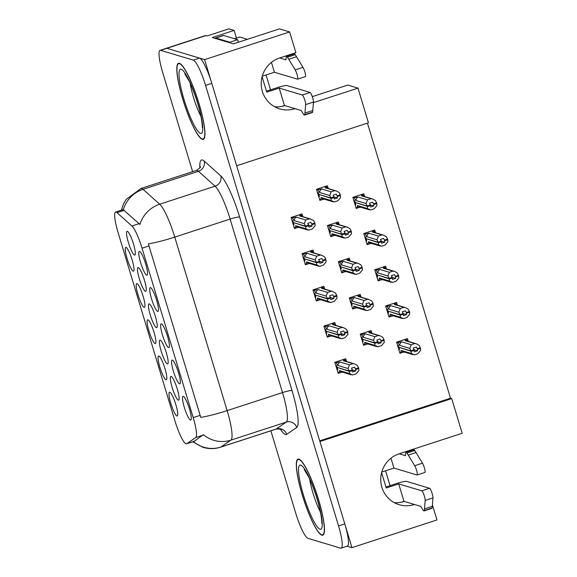 <?xml version="1.0" encoding="UTF-8"?>
<svg xmlns="http://www.w3.org/2000/svg" width="577" height="577" viewBox="0 0 577 577"><rect width="100%" height="100%" fill="white"/><g stroke="black" fill="none" stroke-linecap="round" stroke-linejoin="round"><path stroke-width="0.87" d="M313.419 102.641L357.971 88.122L368.451 122.814L236.664 165.75L204.619 59.619L166.89 48.309A24.999 4.428 -108 0 0 166.32 48.295L205.311 35.594A24.999 4.428 -108 0 1 205.881 35.608L207.078 35.962L228.91 28.85L234.132 30.415L212.3 37.527L233.433 43.866L279.441 28.879L289.618 31.93L295.886 52.68L279.665 57.96A26.665 26.052 106.7 0 0 262.362 91.433A26.665 26.052 106.7 0 0 279.657 108.851A26.665 26.052 106.7 0 0 294.97 108.649L284.793 105.598A26.665 26.052 -73.3 0 1 274.731 106.788M432.411 504.889L436.962 519.949L351.963 547.645L319.918 441.52L451.704 398.584L462.177 433.269L399.176 453.796A26.665 26.052 106.7 0 0 381.873 487.269A26.665 26.052 106.7 0 0 399.169 504.687A26.665 26.052 106.7 0 0 414.474 504.486L404.304 501.435A26.665 26.052 -73.3 0 1 394.242 502.625M178.322 400.164A12.499 2.214 -108 0 0 178.805 400.027A12.499 2.214 -108 0 0 176.865 387.686A12.499 2.214 -108 0 0 171.145 376.406A12.499 2.214 -108 0 0 171.109 376.399A12.499 2.214 -108 0 0 172.198 387.6A12.499 2.214 -108 0 0 178.322 400.164M133.215 271.154A12.499 2.214 -108 0 0 133.705 271.017A12.499 2.214 -108 0 0 131.765 258.669A12.499 2.214 -108 0 0 126.046 247.396A12.499 2.214 -108 0 0 126.01 247.382A12.499 2.214 -108 0 0 127.099 258.59A12.499 2.214 -108 0 0 133.215 271.154M144.149 307.361A12.499 2.214 -108 0 0 144.639 307.224A12.499 2.214 -108 0 0 142.692 294.883A12.499 2.214 -108 0 0 136.98 283.603A12.499 2.214 -108 0 0 136.944 283.595A12.499 2.214 -108 0 0 138.026 294.797A12.499 2.214 -108 0 0 144.149 307.361M166.017 379.781A12.499 2.214 -108 0 0 166.508 379.644A12.499 2.214 -108 0 0 164.56 367.297A12.499 2.214 -108 0 0 158.841 356.023A12.499 2.214 -108 0 0 158.805 356.009A12.499 2.214 -108 0 0 159.894 367.217A12.499 2.214 -108 0 0 166.017 379.781M168.607 347.628A12.499 2.214 -108 0 0 169.097 347.484A12.499 2.214 -108 0 0 167.15 335.143A12.499 2.214 -108 0 0 161.43 323.863A12.499 2.214 -108 0 0 161.394 323.856A12.499 2.214 -108 0 0 162.483 335.064A12.499 2.214 -108 0 0 168.607 347.628M167.366 363.892A12.499 2.214 -108 0 0 167.857 363.755A12.499 2.214 -108 0 0 165.909 351.415A12.499 2.214 -108 0 0 160.197 340.134A12.499 2.214 -108 0 0 160.161 340.127A12.499 2.214 -108 0 0 161.243 351.328A12.499 2.214 -108 0 0 167.366 363.892M190.468 420.042A12.499 2.214 -108 0 0 190.958 419.905A12.499 2.214 -108 0 0 189.011 407.564A12.499 2.214 -108 0 0 183.298 396.284A12.499 2.214 -108 0 0 183.262 396.276A12.499 2.214 -108 0 0 184.344 407.477A12.499 2.214 -108 0 0 190.468 420.042M145.462 291.349A12.499 2.214 -108 0 0 145.952 291.212A12.499 2.214 -108 0 0 144.012 278.864A12.499 2.214 -108 0 0 138.292 267.591A12.499 2.214 -108 0 0 138.256 267.577A12.499 2.214 -108 0 0 139.338 278.785A12.499 2.214 -108 0 0 145.462 291.349M156.417 327.621A12.499 2.214 -108 0 0 156.908 327.484A12.499 2.214 -108 0 0 154.961 315.136A12.499 2.214 -108 0 0 149.241 303.863A12.499 2.214 -108 0 0 149.205 303.848A12.499 2.214 -108 0 0 150.294 315.056A12.499 2.214 -108 0 0 156.417 327.621M157.672 311.414A12.499 2.214 -108 0 0 158.163 311.277A12.499 2.214 -108 0 0 156.216 298.936A12.499 2.214 -108 0 0 150.496 287.656A12.499 2.214 -108 0 0 150.46 287.649A12.499 2.214 -108 0 0 151.549 298.85A12.499 2.214 -108 0 0 157.672 311.414M155.083 343.575A12.499 2.214 -108 0 0 155.574 343.43A12.499 2.214 -108 0 0 153.626 331.09A12.499 2.214 -108 0 0 147.907 319.809A12.499 2.214 -108 0 0 147.871 319.802A12.499 2.214 -108 0 0 148.96 331.01A12.499 2.214 -108 0 0 155.083 343.575M146.738 275.207A12.499 2.214 -108 0 0 147.229 275.07A12.499 2.214 -108 0 0 145.281 262.723A12.499 2.214 -108 0 0 139.569 251.449A12.499 2.214 -108 0 0 139.533 251.435A12.499 2.214 -108 0 0 140.615 262.643A12.499 2.214 -108 0 0 146.738 275.207M179.534 383.835A12.499 2.214 -108 0 0 180.024 383.698A12.499 2.214 -108 0 0 178.084 371.35A12.499 2.214 -108 0 0 172.364 360.077A12.499 2.214 -108 0 0 172.328 360.07A12.499 2.214 -108 0 0 173.417 371.271A12.499 2.214 -108 0 0 179.534 383.835M134.513 255.077A12.499 2.214 -108 0 0 135.004 254.933A12.499 2.214 -108 0 0 133.056 242.592A12.499 2.214 -108 0 0 127.337 231.312A12.499 2.214 -108 0 0 127.301 231.305A12.499 2.214 -108 0 0 128.39 242.513A12.499 2.214 -108 0 0 134.513 255.077M176.944 415.988A12.499 2.214 -108 0 0 177.435 415.851A12.499 2.214 -108 0 0 175.495 403.511A12.499 2.214 -108 0 0 169.775 392.23A12.499 2.214 -108 0 0 169.739 392.223A12.499 2.214 -108 0 0 170.828 403.424A12.499 2.214 -108 0 0 176.944 415.988M186.061 443.807A22.503 3.981 -108 0 0 186.573 443.814A22.503 3.981 -108 0 0 186.76 443.72L195.762 437.525A22.503 3.981 -108 0 0 193.208 417.611L142.065 248.189A22.503 3.981 -108 0 0 131.895 225.989L116.994 212.632A22.503 3.981 -108 0 0 115.58 212.062A22.503 3.981 -108 0 0 117.939 232.069L174.99 421.037A22.503 3.981 -108 0 0 186.061 443.807M347.152 546.203L351.963 547.645M234.132 30.415L236.462 38.132M289.618 31.93L204.619 59.619M357.971 88.122L347.801 85.071L312.301 96.64M319.716 440.835L450.514 398.224L367.455 123.132M450.514 398.224L451.704 398.584M375.468 232.488L374.711 229.992L363.791 233.548L367.145 244.641L369.879 243.746M386.395 268.702L385.645 266.206L374.725 269.762L378.072 280.848L380.813 279.953M397.329 304.908L396.579 302.413L385.66 305.969L389.006 317.061L391.747 316.167M408.264 341.122L407.506 338.62L396.594 342.183L399.94 353.268L402.674 352.374M364.534 196.281L363.777 193.785L352.864 197.341L356.211 208.427L358.944 207.54M339.117 224.446L338.367 221.95L327.447 225.506L330.794 236.592L333.535 235.704M350.051 260.653L349.294 258.157L338.382 261.72L341.728 272.806L344.469 271.911M360.986 296.866L360.228 294.371L349.316 297.927L352.662 309.012L355.396 308.125M371.913 333.073L371.162 330.578L360.243 334.133L363.589 345.226L366.33 344.332M328.183 188.239L327.433 185.744L316.513 189.299L319.86 200.385L322.601 199.491M313.708 252.611L312.95 250.115L302.031 253.671L305.384 264.764L308.118 263.869M324.635 288.825L323.885 286.322L312.965 289.885L316.311 300.97L319.052 300.076M335.569 325.031L334.819 322.536L323.899 326.092L327.246 337.177L329.986 336.29M346.503 361.238L345.746 358.743L334.833 362.298L338.18 373.391L340.913 372.497M302.774 216.404L302.016 213.908L291.104 217.464L294.45 228.55L297.184 227.655M321.858 535.175A40.001 7.083 -108 0 0 322.774 535.189A40.001 7.083 -108 0 0 317.862 497.287A40.001 7.083 -108 0 0 298.908 459.141A40.001 7.083 -108 0 0 297.992 459.126A40.001 7.083 -108 0 0 302.903 497.028A40.001 7.083 -108 0 0 321.858 535.175M202.347 139.338A40.001 7.083 -108 0 0 203.263 139.353A40.001 7.083 -108 0 0 198.351 101.451A40.001 7.083 -108 0 0 179.397 63.304A40.001 7.083 -108 0 0 178.481 63.29A40.001 7.083 -108 0 0 183.392 101.191A40.001 7.083 -108 0 0 202.347 139.338M270.858 430.795L295.698 513.068A24.999 4.428 -108 0 0 307.995 538.363L340.603 548.143A24.999 4.428 -108 0 0 341.173 548.15L347.412 546.116A24.999 4.428 -108 0 0 344.786 523.88L211.795 83.384A24.999 4.428 -108 0 0 199.498 58.082L166.89 48.309A24.999 4.428 -108 0 0 166.32 48.295L160.081 50.329A24.999 4.428 -108 0 0 162.707 72.565L192.624 171.657M121.401 210.165L123.449 204.085L126.168 199.39L140.997 188.477A33.329 5.9 72 0 1 141.754 188.491A33.329 5.9 72 0 1 143.089 189.328A29.167 27.451 -48.1 0 0 123.276 209.732L139.93 224.46A29.167 27.451 -48.1 0 1 159.692 204.215A33.329 5.9 72 0 1 174.759 237.104A29.167 3.498 -16.8 0 1 148.368 243.869L200.76 417.387A29.167 3.498 163.2 0 0 227.143 410.622A33.329 5.9 72 0 1 230.923 440.128A29.167 28.662 -124.5 0 1 203.4 434.676L194.132 441.318L193.245 441.47M341.173 548.15A24.999 4.428 -108 0 0 338.548 525.914L205.556 85.41A24.999 4.428 -108 0 0 193.259 60.116L160.651 50.343A24.999 4.428 -108 0 0 160.081 50.329M308.681 225.189L305.558 226.206L304.274 223.66L305.745 219.988L309.33 218.827L299.773 215.957A5.669 5.532 -73.3 0 1 301.144 216.187L310.852 219.094L313.636 220.616L314.869 222.996L311.746 224.013L310.866 222.311L307.75 223.328L308.681 225.189M308.63 225.023L305.507 226.04M292.041 220.573L292.892 220.825L293.419 222.571L305.558 226.206M314.869 222.996L315.165 225.679L312.388 228.961L308.803 230.129L305.803 228.73L305.659 226.523L293.981 222.736M305.659 226.523L308.774 225.506L308.897 227.129L312.013 226.112L311.746 224.013M308.219 225.34L308.774 225.506M305.709 226.689L308.825 225.672M294.14 227.54L295.438 227.929L295.604 225.672L305.803 228.73M295.604 225.672A5.669 5.532 106.7 0 0 297.883 227.042L307.591 229.949M295.438 227.929L299.254 227.266M315.064 223.645L311.948 224.662M291.19 217.435L292.38 217.789L296.196 217.125A5.669 5.532 106.7 0 0 294.068 220.602L304.274 223.66M292.38 217.789L294.068 220.602M299.773 215.957L301.533 215.358L302.968 216.736M309.33 218.827L310.852 219.094M296.196 217.125L305.745 219.988M293.188 224.374L294.046 224.626L293.52 222.888M308.652 225.102L312.013 226.112M334.09 197.024L330.974 198.041L329.691 195.495L331.162 191.824L334.747 190.655L325.19 187.792A5.669 5.532 -73.3 0 1 326.553 188.015L336.261 190.929L339.045 192.451L340.279 194.831L337.163 195.841L336.283 194.146L333.16 195.163L334.09 197.024M334.04 196.858L330.924 197.875M317.451 192.401L318.309 192.66L318.836 194.406L330.974 198.041M340.279 194.831L340.574 197.514L337.805 200.796L334.22 201.964L331.22 200.565L331.068 198.358L319.391 194.572M331.068 198.358L334.191 197.341L334.307 198.964L337.43 197.947L337.163 195.841M333.636 197.175L334.191 197.341M331.119 198.524L334.242 197.507M319.557 199.375L320.855 199.765L321.014 197.507L331.22 200.565M321.014 197.507A5.669 5.532 106.7 0 0 323.3 198.877L333.008 201.784M320.855 199.765L324.663 199.101M340.48 195.48L337.357 196.49M316.607 189.27L317.797 189.624L321.605 188.96A5.669 5.532 106.7 0 0 319.485 192.437L329.691 195.495M317.797 189.624L319.485 192.437M325.19 187.792L326.943 187.193L328.385 188.564M334.747 190.655L336.261 190.929M321.605 188.96L331.162 191.824M318.598 196.209L319.456 196.461L318.93 194.723M334.069 196.937L337.43 197.947M370.441 205.073L367.318 206.09L366.034 203.544L355.829 200.479A5.669 5.532 -73.3 0 1 357.949 197.009L367.506 199.873L371.09 198.704L361.534 195.841A5.669 5.532 -73.3 0 1 362.904 196.065L372.612 198.971L375.396 200.493L376.63 202.873L373.507 203.89L372.627 202.188L369.511 203.205L370.441 205.073M370.391 204.907L367.268 205.924M353.802 200.45L354.653 200.702L355.18 202.448L367.318 206.09M367.47 206.573L370.585 205.556L370.658 207.006L373.773 205.989L373.701 204.539L376.824 203.522L376.925 205.563L374.148 208.838L370.564 210.006L367.563 208.607L367.419 206.4L355.735 202.614M367.419 206.4L370.585 205.556M369.98 205.217L370.535 205.39M355.901 207.417L357.199 207.807L357.358 205.549A5.669 5.532 106.7 0 0 359.644 206.919L369.352 209.826M357.199 207.807L361.014 207.143M357.358 205.549L367.563 208.607M373.701 204.539L373.507 203.89M376.824 203.522L376.63 202.873M364.729 196.613L363.286 195.242L361.224 194.615M361.534 195.841L363.286 195.242M371.09 198.704L372.612 198.971M366.034 203.544L367.506 199.873M355.829 200.479L354.141 197.666L357.949 197.009M354.141 197.666L352.951 197.312M354.949 204.251L355.807 204.503L355.281 202.765M373.773 205.989L370.412 204.986M319.615 261.403L316.492 262.42L315.208 259.874L316.679 256.202L320.264 255.034L310.707 252.171A5.669 5.532 -73.3 0 1 312.078 252.394L321.778 255.308L324.562 256.823L325.803 259.203L322.68 260.22L321.8 258.525L318.684 259.535L319.615 261.403M319.564 261.237L316.441 262.254M302.968 256.779L303.827 257.039L304.353 258.777L316.492 262.42M325.803 259.203L326.099 261.893L323.322 265.175L319.737 266.336L316.737 264.944L316.585 262.737L304.908 258.943M316.585 262.737L319.708 261.72L319.831 263.343L322.947 262.326L322.68 260.22M319.153 261.554L319.708 261.72M316.636 262.903L319.759 261.886M305.074 263.747L306.373 264.136L306.531 261.879L316.737 264.944M306.531 261.879A5.669 5.532 106.7 0 0 308.818 263.249L318.526 266.163M306.373 264.136L310.188 263.473M325.998 259.852L322.875 260.869M302.124 253.642L303.314 254.003L307.123 253.339A5.669 5.532 106.7 0 0 305.002 256.815L315.208 259.874M303.314 254.003L305.002 256.815M310.707 252.171L312.46 251.572L313.902 252.942M320.264 255.034L321.778 255.308M307.123 253.339L316.679 256.202M304.122 260.58L304.973 260.84L304.447 259.095M319.586 261.316L322.947 262.326M330.542 297.609L327.426 298.626L326.142 296.08L327.613 292.409L331.191 291.241L321.641 288.377A5.669 5.532 -73.3 0 1 323.005 288.601L332.713 291.515L335.497 293.029L336.73 295.41L333.614 296.427L332.734 294.732L329.611 295.749L330.542 297.609M330.491 297.443L327.375 298.46M313.902 292.986L314.761 293.246L315.287 294.991L327.426 298.626M336.73 295.41L337.026 298.1L334.256 301.382L330.671 302.55L327.671 301.151L327.52 298.944L315.843 295.157M327.52 298.944L330.643 297.927L330.758 299.55L333.881 298.533L333.614 296.427M330.08 297.761L330.643 297.927M327.57 299.11L330.693 298.093M316.008 299.961L317.307 300.35L317.465 298.093L327.671 301.151M317.465 298.093A5.669 5.532 106.7 0 0 319.752 299.463L329.46 302.37M317.307 300.35L321.115 299.687M336.932 296.059L333.809 297.076M313.059 289.856L314.241 290.209L318.057 289.546A5.669 5.532 106.7 0 0 315.936 293.022L326.142 296.08M314.241 290.209L315.936 293.022M321.641 288.377L323.394 287.779L324.837 289.149M331.191 291.241L332.713 291.515M318.057 289.546L327.613 292.409M315.049 296.787L315.907 297.047L315.381 295.301M330.52 297.523L333.881 298.533M341.476 333.823L338.36 334.84L337.069 332.294L338.54 328.623L342.125 327.455L332.576 324.591A5.669 5.532 -73.3 0 1 333.939 324.815L343.647 327.722L346.431 329.243L347.664 331.624L344.548 332.64L343.661 330.938L340.545 331.955L341.476 333.823M341.425 333.657L338.31 334.674M324.837 329.2L325.695 329.453L326.221 331.198L338.36 334.84M347.664 331.624L347.96 334.314L345.19 337.588L341.606 338.757L338.605 337.357L338.454 335.15L326.777 331.364M338.454 335.15L341.57 334.141L341.692 335.756L344.815 334.739L344.548 332.64M341.014 333.968L341.57 334.141M338.504 335.324L341.62 334.307M326.943 336.167L328.241 336.557L328.4 334.299L338.605 337.357M328.4 334.299A5.669 5.532 106.7 0 0 330.686 335.67L340.394 338.576M328.241 336.557L332.049 335.893M347.859 332.273L344.743 333.29M323.985 326.063L325.176 326.416L328.991 325.76A5.669 5.532 106.7 0 0 326.87 329.229L337.069 332.294M325.176 326.416L326.87 329.229M332.576 324.591L334.328 323.985L335.764 325.363M342.125 327.455L343.647 327.722M328.991 325.76L338.54 328.623M325.983 333.001L326.842 333.254L326.315 331.515M341.447 333.737L344.815 334.739M381.375 241.28L378.252 242.297L376.969 239.751L366.763 236.693A5.669 5.532 -73.3 0 1 368.883 233.216L378.44 236.08L382.024 234.911L372.468 232.048A5.669 5.532 -73.3 0 1 373.831 232.271L383.539 235.185L386.323 236.7L387.564 239.08L384.441 240.097L383.561 238.402L380.438 239.419L381.375 241.28M381.325 241.114L378.202 242.131M364.729 236.657L365.587 236.916L366.114 238.654L378.252 242.297M378.397 242.78L381.52 241.763L381.592 243.22L384.708 242.203L384.635 240.746L387.758 239.729L387.852 241.77L385.083 245.052L381.498 246.22L378.498 244.821L378.346 242.614L366.669 238.82M378.346 242.614L381.52 241.763M380.914 241.431L381.469 241.597M366.835 243.624L368.133 244.013L368.292 241.756A5.669 5.532 106.7 0 0 370.578 243.126L380.286 246.04M368.133 244.013L371.949 243.35M368.292 241.756L378.498 244.821M384.635 240.746L384.441 240.097M387.758 239.729L387.564 239.08M375.663 232.82L374.221 231.449L372.158 230.829M372.468 232.048L374.221 231.449M382.024 234.911L383.539 235.185M376.969 239.751L378.44 236.08M366.763 236.693L365.075 233.88L368.883 233.216M365.075 233.88L363.885 233.519M365.883 240.458L366.734 240.717L366.207 238.972M384.708 242.203L381.347 241.193M392.302 277.487L389.186 278.503L387.903 275.957L377.697 272.899A5.669 5.532 -73.3 0 1 379.817 269.423L389.374 272.286L392.951 271.125L383.402 268.255A5.669 5.532 -73.3 0 1 384.765 268.485L394.473 271.392L397.257 272.914L398.491 275.294L395.375 276.311L394.495 274.609L391.372 275.626L392.302 277.487M392.252 277.321L389.136 278.338M375.663 272.871L376.521 273.123L377.048 274.868L389.186 278.503M389.331 278.987L392.447 277.97L392.519 279.427L395.642 278.41L395.57 276.96L398.685 275.943L398.786 277.977L396.017 281.259L392.432 282.427L389.432 281.028L389.28 278.821L377.603 275.034M389.28 278.821L392.447 277.97M391.841 277.638L392.403 277.804M377.769 279.838L379.067 280.227L379.226 277.97A5.669 5.532 106.7 0 0 381.512 279.34L391.22 282.247M379.067 280.227L382.876 279.564M379.226 277.97L389.432 281.028M395.57 276.96L395.375 276.311M398.685 275.943L398.491 275.294M386.597 269.033L385.155 267.656L383.092 267.036M383.402 268.255L385.155 267.656M392.951 271.125L394.473 271.392M387.903 275.957L389.374 272.286M377.697 272.899L376.002 270.086L379.817 269.423M376.002 270.086L374.812 269.733M376.81 276.671L377.668 276.924L377.142 275.186M395.642 278.41L392.281 277.4M403.236 313.7L400.121 314.717L398.83 312.171L388.624 309.113A5.669 5.532 -73.3 0 1 390.752 305.637L400.301 308.5L403.886 307.332L394.336 304.468A5.669 5.532 -73.3 0 1 395.699 304.692L405.407 307.606L408.191 309.121L409.425 311.501L406.309 312.518L405.422 310.823L402.306 311.832L403.236 313.7M403.186 313.535L400.07 314.552M386.597 309.077L387.456 309.337L387.982 311.075L400.121 314.717M400.265 315.201L403.381 314.184L403.453 315.641L406.576 314.624L406.504 313.167L409.62 312.15L409.72 314.191L406.944 317.473L403.366 318.634L400.366 317.242L400.214 315.035L388.537 311.241M400.214 315.035L403.381 314.184M402.775 313.852L403.33 314.018M388.703 316.045L389.994 316.434L390.16 314.176A5.669 5.532 106.7 0 0 392.447 315.547L402.147 318.461M389.994 316.434L393.81 315.77M390.16 314.176L400.366 317.242M406.504 313.167L406.309 312.518M409.62 312.15L409.425 311.501M397.524 305.24L396.089 303.87L394.026 303.242M394.336 304.468L396.089 303.87M403.886 307.332L405.407 307.606M398.83 312.171L400.301 308.5M388.624 309.113L386.936 306.3L390.752 305.637M386.936 306.3L385.746 305.94M387.744 312.878L388.602 313.138L388.076 311.392M406.576 314.624L403.208 313.614M414.171 349.907L411.048 350.924L409.764 348.378L399.558 345.32A5.669 5.532 -73.3 0 1 401.679 341.844L411.235 344.707L414.82 343.539L405.263 340.675A5.669 5.532 -73.3 0 1 406.634 340.899L416.342 343.813L419.126 345.327L420.359 347.707L417.236 348.724L416.356 347.029L413.24 348.046L414.171 349.907M414.12 349.741L410.997 350.758M397.531 345.284L398.382 345.544L398.909 347.289L411.048 350.924M411.199 351.407L414.315 350.39L414.387 351.847L417.503 350.83L417.431 349.373L420.554 348.357L420.655 350.398L417.878 353.679L414.293 354.848L411.293 353.449L411.149 351.242L399.464 347.455M411.149 351.242L414.315 350.39M413.709 350.059L414.264 350.225M399.63 352.258L400.928 352.648L401.087 350.39A5.669 5.532 106.7 0 0 403.373 351.761L413.082 354.667M400.928 352.648L404.744 351.984M401.087 350.39L411.293 353.449M417.431 349.373L417.236 348.724M420.554 348.357L420.359 347.707M408.458 341.447L407.016 340.077L404.477 339.608M405.263 340.675L406.244 340.142M414.82 343.539L416.342 343.813M409.764 348.378L411.235 344.707M399.558 345.32L397.87 342.507L401.679 341.844M397.87 342.507L396.68 342.154M398.678 349.085L399.536 349.345L399.01 347.599M417.503 350.83L414.142 349.821M385.948 487.002L397.012 483.403A8.33 1.003 163.2 0 1 406.511 481.369L429.584 488.286L421.78 490.832L398.714 483.915L386.244 487.976L381.606 472.621M401.239 502.228L403.979 501.334L398.714 483.915M381.765 472.036L393.932 468.077L390.961 458.217M393.932 468.077L416.998 474.986A5.323 0.945 72 0 0 417.121 474.994A5.323 0.945 72 0 0 416.846 471.265A5.323 0.945 72 0 0 414.697 465.718L406.98 453.06A8.33 1.479 -108 0 0 405.984 452.289A8.33 1.479 -108 0 0 405.631 453.176L405.48 455.693L399.176 453.796M406.973 451.257L408.112 451.596M406.98 453.06L414.776 450.514L422.494 463.18A5.323 0.945 -108 0 1 424.643 468.719A5.323 0.945 -108 0 1 424.917 472.455A5.323 0.945 -108 0 1 424.802 472.448M414.776 450.514A8.33 1.479 -108 0 0 413.781 449.75L405.984 452.289M408.256 455.109L416.053 452.563M403.979 501.334L420.784 506.375L422.638 509.491A8.33 1.479 -108 0 0 424.059 510.905A8.33 1.479 -108 0 0 424.333 510.522L425.177 500.432L432.974 497.886A5.323 0.945 -108 0 0 431.769 492.354A5.323 0.945 -108 0 0 429.584 488.286M421.78 490.832A5.323 0.945 72 0 1 423.965 494.893A5.323 0.945 72 0 1 425.177 500.432M424.059 510.905L431.856 508.366A8.33 1.479 -108 0 0 432.13 507.984L432.974 497.886M432.13 507.984L424.333 510.522M432.296 506.361L424.499 508.907M266.437 91.173L277.501 87.567A8.33 1.003 163.2 0 1 287.007 85.54L310.073 92.457L302.276 94.996L279.203 88.079L266.733 92.14L262.095 76.784M215.084 38.363A16.668 2.95 72 0 1 215.466 38.01A16.668 2.95 72 0 1 215.848 38.017L229.848 42.215A16.668 2.95 -108 0 0 230.028 42.849M229.848 42.215L237.645 39.676A16.668 2.95 -108 0 0 238.424 42.244M215.848 38.017L223.645 35.478L237.645 39.676M223.645 35.478A16.668 2.95 -108 0 0 223.263 35.471L215.466 38.01M281.727 106.392L284.468 105.504L279.203 88.079M262.254 76.207L274.421 72.24L271.45 62.381M274.421 72.24L297.494 79.157A5.323 0.945 72 0 0 297.609 79.157A5.323 0.945 72 0 0 297.335 75.428A5.323 0.945 72 0 0 295.186 69.882L287.469 57.224A8.33 1.479 -108 0 0 286.473 56.459A8.33 1.479 -108 0 0 286.127 57.339L285.968 59.857L279.665 57.96M287.461 55.421L288.601 55.767M287.469 57.224L295.273 54.678L302.983 67.343A5.323 0.945 -108 0 1 305.132 72.882A5.323 0.945 -108 0 1 305.413 76.618A5.323 0.945 -108 0 1 305.291 76.611M295.273 54.678A8.33 1.479 -108 0 0 294.27 53.913L286.473 56.459M288.745 59.272L296.542 56.734M284.468 105.504L301.273 110.539L303.127 113.655A8.33 1.479 -108 0 0 304.548 115.068A8.33 1.479 -108 0 0 304.822 114.686L305.666 104.596L313.462 102.057A5.323 0.945 -108 0 0 312.258 96.518A5.323 0.945 -108 0 0 310.073 92.457M302.276 94.996A5.323 0.945 72 0 1 304.461 99.056A5.323 0.945 72 0 1 305.666 104.596M304.548 115.068L312.345 112.529A8.33 1.479 -108 0 0 312.619 112.147L313.462 102.057M312.619 112.147L304.822 114.686M312.784 110.532L304.988 113.07M321.742 534.778A39.582 7.011 72 0 1 302.983 497.028A39.582 7.011 72 0 1 298.121 459.523A39.582 7.011 72 0 1 299.023 459.537A39.582 7.011 72 0 1 317.783 497.287A39.582 7.011 72 0 1 322.644 534.792A39.582 7.011 72 0 1 321.742 534.778M390.052 485.668L385.559 470.803M202.231 138.942A39.582 7.011 72 0 1 183.472 101.191A39.582 7.011 72 0 1 178.61 63.686A39.582 7.011 72 0 1 179.512 63.701A39.582 7.011 72 0 1 198.272 101.451A39.582 7.011 72 0 1 203.133 138.956A39.582 7.011 72 0 1 202.231 138.942M247.389 39.323L239.859 37.065A4.169 0.736 -108 0 0 239.765 37.058A4.169 0.736 -108 0 0 239.686 37.116M270.541 89.832L266.047 74.967M352.41 370.03L349.287 371.047L348.003 368.501L349.474 364.83L353.059 363.661L343.503 360.798A5.669 5.532 -73.3 0 1 344.873 361.022L354.581 363.936L357.365 365.45L358.598 367.83L355.475 368.847L354.595 367.152L351.48 368.169L352.41 370.03M352.359 369.864L349.236 370.881M335.771 365.407L336.622 365.667L337.148 367.405L349.287 371.047M358.598 367.83L358.894 370.521L356.117 373.802L352.533 374.971L349.532 373.571L349.388 371.364L337.711 367.571M349.388 371.364L352.504 370.347L352.626 371.97L355.742 370.953L355.475 368.847M351.948 370.182L352.504 370.347M349.438 371.53L352.554 370.513M337.87 372.374L339.168 372.764L339.326 370.506L349.532 373.571M339.326 370.506A5.669 5.532 106.7 0 0 341.613 371.876L351.321 374.79M339.168 372.764L342.983 372.1M358.793 368.479L355.677 369.496M334.92 362.269L336.11 362.63L339.918 361.967A5.669 5.532 106.7 0 0 337.797 365.443L348.003 368.501M336.11 362.63L337.797 365.443M343.503 360.798L345.262 360.199L346.698 361.57M353.059 363.661L354.581 363.936M339.918 361.967L349.474 364.83M336.918 369.208L337.776 369.468L337.249 367.722M352.381 369.944L355.742 370.953M345.024 233.238L341.909 234.255L340.625 231.709L342.089 228.038L345.673 226.869L336.124 224.006A5.669 5.532 -73.3 0 1 337.487 224.229L347.195 227.136L349.979 228.658L351.213 231.038L348.097 232.055L347.217 230.353L344.094 231.37L345.024 233.238M344.974 233.072L341.858 234.089M328.385 228.615L329.243 228.867L329.77 230.612L341.909 234.255M351.213 231.038L351.508 233.728L348.739 237.003L345.154 238.171L342.154 236.772L342.002 234.572L330.325 230.778M342.002 234.572L345.118 233.555L345.241 235.171L348.364 234.161L348.097 232.055M344.563 233.389L345.118 233.555M342.053 234.738L345.169 233.721M330.491 235.582L331.789 235.971L331.948 233.714L342.154 236.772M331.948 233.714A5.669 5.532 106.7 0 0 334.234 235.084L343.942 237.998M331.789 235.971L335.598 235.308M351.407 231.687L348.292 232.704M327.534 225.477L328.724 225.838L332.54 225.174A5.669 5.532 106.7 0 0 330.419 228.643L340.625 231.709M328.724 225.838L330.419 228.643M336.124 224.006L337.877 223.4L339.312 224.778M345.673 226.869L347.195 227.136M332.54 225.174L342.089 228.038M329.532 232.416L330.39 232.675L329.864 230.93M345.003 233.151L348.364 234.161M355.959 269.445L352.835 270.462L351.552 267.916L353.023 264.244L356.608 263.076L347.051 260.213A5.669 5.532 -73.3 0 1 348.421 260.436L358.129 263.35L360.913 264.865L362.147 267.245L359.024 268.262L358.144 266.567L355.028 267.584L355.959 269.445M355.908 269.279L352.785 270.296M339.319 264.821L340.178 265.081L340.704 266.819L352.835 270.462M362.147 267.245L362.443 269.935L359.666 273.217L356.088 274.385L353.081 272.986L352.936 270.779L341.259 266.992M352.936 270.779L356.052 269.762L356.175 271.385L359.291 270.368L359.024 268.262M355.497 269.596L356.052 269.762M352.987 270.945L356.103 269.928M341.425 271.796L342.716 272.185L342.882 269.928L353.081 272.986M342.882 269.928A5.669 5.532 106.7 0 0 345.169 271.291L354.869 274.205M342.716 272.185L346.532 271.522M362.342 267.894L359.226 268.911M338.468 261.691L339.658 262.045L343.474 261.381A5.669 5.532 106.7 0 0 341.346 264.857L351.552 267.916M339.658 262.045L341.346 264.857M347.051 260.213L348.811 259.614L350.246 260.984M356.608 263.076L358.129 263.35M343.474 261.381L353.023 264.244M340.466 268.622L341.324 268.882L340.798 267.137M355.93 269.358L359.291 270.368M366.893 305.659L363.77 306.668L362.486 304.122L363.957 300.458L367.542 299.29L357.985 296.427A5.669 5.532 -73.3 0 1 359.356 296.65L369.056 299.557L371.84 301.079L373.081 303.459L369.958 304.476L369.078 302.774L365.962 303.79L366.893 305.659M366.842 305.493L363.719 306.502M350.253 301.035L351.104 301.288L351.631 303.033L363.77 306.668M373.081 303.459L373.377 306.149L370.6 309.423L367.015 310.592L364.015 309.193L363.863 306.986L352.186 303.199M363.863 306.986L366.986 305.969L367.109 307.591L370.225 306.575L369.958 304.476M366.431 305.803L366.986 305.969M363.914 307.152L367.037 306.142M352.352 308.003L353.651 308.392L353.809 306.135L364.015 309.193M353.809 306.135A5.669 5.532 106.7 0 0 356.096 307.505L365.804 310.412M353.651 308.392L357.466 307.729M373.276 304.108L370.153 305.125M349.402 297.898L350.592 298.251L354.401 297.588A5.669 5.532 106.7 0 0 352.28 301.064L362.486 304.122M350.592 298.251L352.28 301.064M357.985 296.427L359.738 295.821L361.18 297.198M367.542 299.29L369.056 299.557M354.401 297.588L363.957 300.458M351.4 304.836L352.251 305.089L351.732 303.351M366.864 305.572L370.225 306.575M377.82 341.865L374.704 342.882L373.42 340.336L374.891 336.665L378.476 335.497L368.919 332.633A5.669 5.532 -73.3 0 1 370.283 332.857L379.991 335.771L382.775 337.285L384.008 339.665L380.892 340.682L380.012 338.987L376.889 340.004L377.82 341.865M377.769 341.699L374.653 342.716M361.18 337.242L362.039 337.502L362.565 339.24L374.704 342.882M384.008 339.665L384.304 342.356L381.534 345.637L377.949 346.806L374.949 345.407L374.798 343.2L363.121 339.406M374.798 343.2L377.921 342.183L378.036 343.805L381.159 342.788L380.892 340.682M377.365 342.017L377.921 342.183M374.848 343.365L377.971 342.349M363.286 344.209L364.585 344.599L364.743 342.341L374.949 345.407M364.743 342.341A5.669 5.532 106.7 0 0 367.03 343.712L376.738 346.626M364.585 344.599L368.393 343.935M384.21 340.315L381.087 341.332M360.337 334.105L361.527 334.465L365.335 333.802A5.669 5.532 106.7 0 0 363.214 337.278L373.42 340.336M361.527 334.465L363.214 337.278M368.919 332.633L370.672 332.027L372.115 333.405M378.476 335.497L379.991 335.771M365.335 333.802L374.891 336.665M362.327 341.043L363.185 341.303L362.659 339.557M377.798 341.779L381.159 342.788M186.76 443.72L194.132 441.318M205.881 35.608L160.651 50.343M131.895 225.989L139.266 223.587M142.065 248.189L149.068 245.91M116.994 212.632L124.358 210.23M195.762 437.525L203.126 435.123M193.208 417.611L200.219 415.325M199.851 167.857A41.667 7.378 72 0 1 202.527 159.995A41.667 7.378 72 0 1 204.193 161.041L220.796 175.927A41.667 7.378 72 0 1 239.628 217.039L292.012 390.557A41.667 7.378 72 0 1 296.737 427.442L286.711 434.337A41.667 7.378 72 0 1 280.321 429.158M192.732 441.809L203.104 447.37C208.961 449.086 214.795 449.014 220.616 447.168A33.329 5.9 72 0 0 220.89 447.031L230.923 440.128L286.286 422.09A33.329 5.9 -108 0 0 282.514 392.584L227.143 410.622L174.759 237.104L230.122 219.065A33.329 5.9 -108 0 0 215.062 186.176L159.692 204.215L143.089 189.328L198.452 171.29A33.329 5.9 -108 0 0 197.125 170.453A33.329 5.9 -108 0 0 196.36 170.439C199.491 168.477 200.854 167.215 200.443 166.645M220.616 447.168L275.979 429.129A33.329 5.9 -108 0 0 276.26 428.992L286.286 422.09A8.33 8.193 55.5 0 1 296.737 427.442M193.389 441.593A29.167 28.662 -124.5 0 0 220.89 447.031L276.26 428.992A8.33 8.193 55.5 0 1 286.711 434.337M338.548 525.914L344.786 523.88M205.556 85.41L211.795 83.384M193.259 60.116L199.498 58.082M220.796 175.927A8.33 7.84 131.9 0 1 215.062 186.176L198.452 171.29A8.33 7.84 131.9 0 0 204.193 161.041M292.012 390.557A8.33 1.003 163.2 0 0 282.514 392.584L230.122 219.065A8.33 1.003 163.2 0 1 239.628 217.039M300.754 215.423L298.987 214.896M326.164 187.258L324.404 186.724M362.515 195.3L360.748 194.774M311.688 251.63L309.921 251.103M322.615 287.844L320.855 287.31M333.549 324.05L331.782 323.524M373.442 231.514L371.682 230.98M384.376 267.721L382.616 267.194M395.31 303.928L393.543 303.401M414.697 465.718L422.494 463.18M295.186 69.882L302.983 67.343M309.661 479.025A25.417 4.501 -108 0 0 320.48 512.232M320.069 529.232A33.747 5.979 72 0 1 303.466 495.088A33.747 5.979 72 0 1 300.696 465.084A33.747 5.979 72 0 1 317.3 499.228A33.747 5.979 72 0 1 320.069 529.232M190.15 83.189A25.417 4.501 -108 0 0 200.969 116.403M200.558 133.395A33.747 5.979 72 0 1 183.955 99.251A33.747 5.979 72 0 1 181.185 69.247A33.747 5.979 72 0 1 197.788 103.398A33.747 5.979 72 0 1 200.558 133.395M239.859 37.065L234.623 38.767M344.483 360.264L342.716 359.731M337.098 223.465L335.338 222.938M348.032 259.679L346.265 259.145M358.966 295.886L357.199 295.359M369.893 332.092L368.133 331.566M186.573 443.814L193.937 441.412M115.58 212.062L123.334 209.53M140.997 188.477L196.36 170.439M281.511 429.793C281.547 429.1 279.701 428.884 275.979 429.129M301.533 215.358L299.47 214.738M326.943 187.193L324.88 186.573M312.46 251.565L310.397 250.945M323.394 287.779L321.331 287.158M334.328 323.985L332.265 323.365M407.023 340.077L404.953 339.456M417.121 474.994L424.917 472.455M297.609 79.157L305.413 76.618M298.121 459.523L299.088 459.205M322.644 534.792L323.61 534.475M304.274 469.584L308.709 477.013C311.255 482.271 313.7 488.495 316.045 495.679C321.822 512.953 322.154 525.084 321.685 523.036M178.61 63.686L179.584 63.369M203.133 138.956L204.107 138.639M184.763 73.748L189.198 81.177C191.744 86.435 194.189 92.659 196.541 99.843C202.311 117.117 202.642 129.248 202.174 127.207M239.765 37.058L234.572 38.753M345.262 360.192L343.2 359.579M337.877 223.4L335.814 222.78M348.811 259.607L346.748 258.994M359.738 295.821L357.675 295.2M370.672 332.027L368.609 331.407"/></g></svg>
